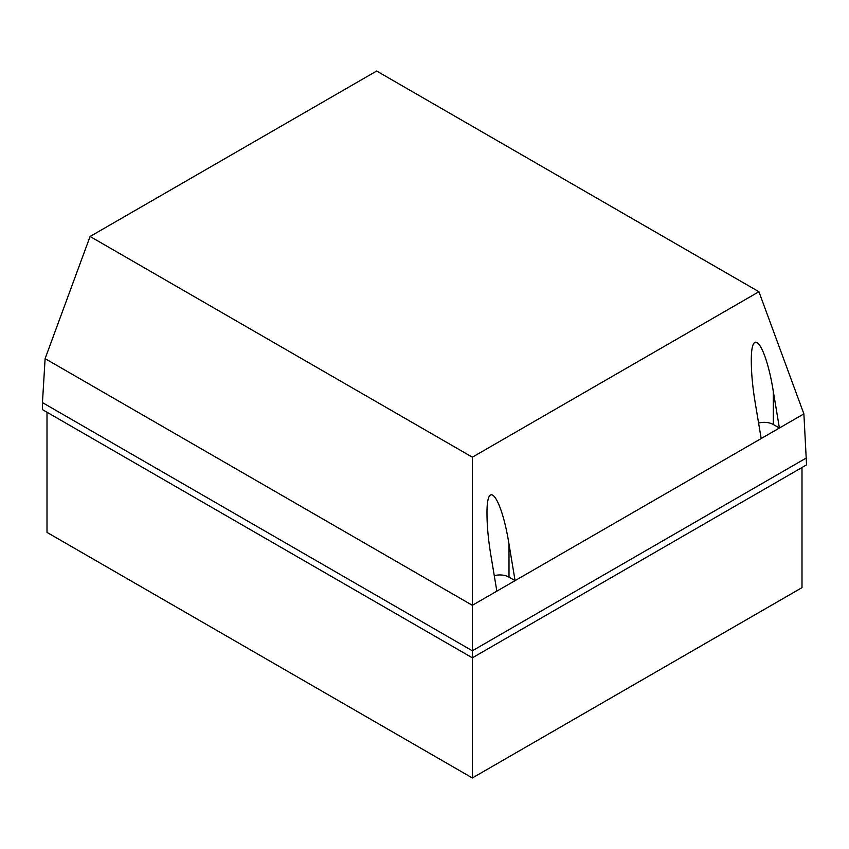 <?xml version="1.0" encoding="UTF-8"?>
<svg xmlns="http://www.w3.org/2000/svg" width="849" height="849" viewBox="0 0 849 849"><rect width="100%" height="100%" fill="white"/><g stroke="black" fill="none" stroke-linecap="round" stroke-linejoin="round"><path stroke-width="1.27" d="M42.45 402.596L42.45 409.611L472.352 657.816L806.55 464.859L803.886 413.887L758.921 291.738L376.648 71.029L90.079 236.478L472.352 457.187L472.352 650.79L42.45 402.596L45.114 358.639L472.352 605.305L515.078 580.631L496.845 591.148L490.764 554.63C488.313 539.582 487.05 526.157 486.997 514.356C486.488 476.682 501.557 497.058 508.997 544.113L515.078 580.631L508.997 577.129A12.894 7.439 0 0 0 494.277 575.686M47.003 412.243L47.003 532.397L472.352 777.971L801.997 587.646L801.997 467.491M515.078 580.631L779.393 428.034L761.171 438.551L755.09 402.033C752.628 386.985 751.376 373.56 751.312 361.759C750.813 324.074 765.883 344.45 773.322 391.506L779.393 428.023L773.322 424.521A12.894 7.439 0 0 0 758.592 423.089M45.114 358.639L90.079 236.478M803.886 413.887L779.393 428.023M806.55 457.844L472.352 650.79L472.352 777.971M758.921 291.738L472.352 457.187M773.322 424.521L773.322 391.506M508.997 577.129L508.997 544.113"/></g></svg>
